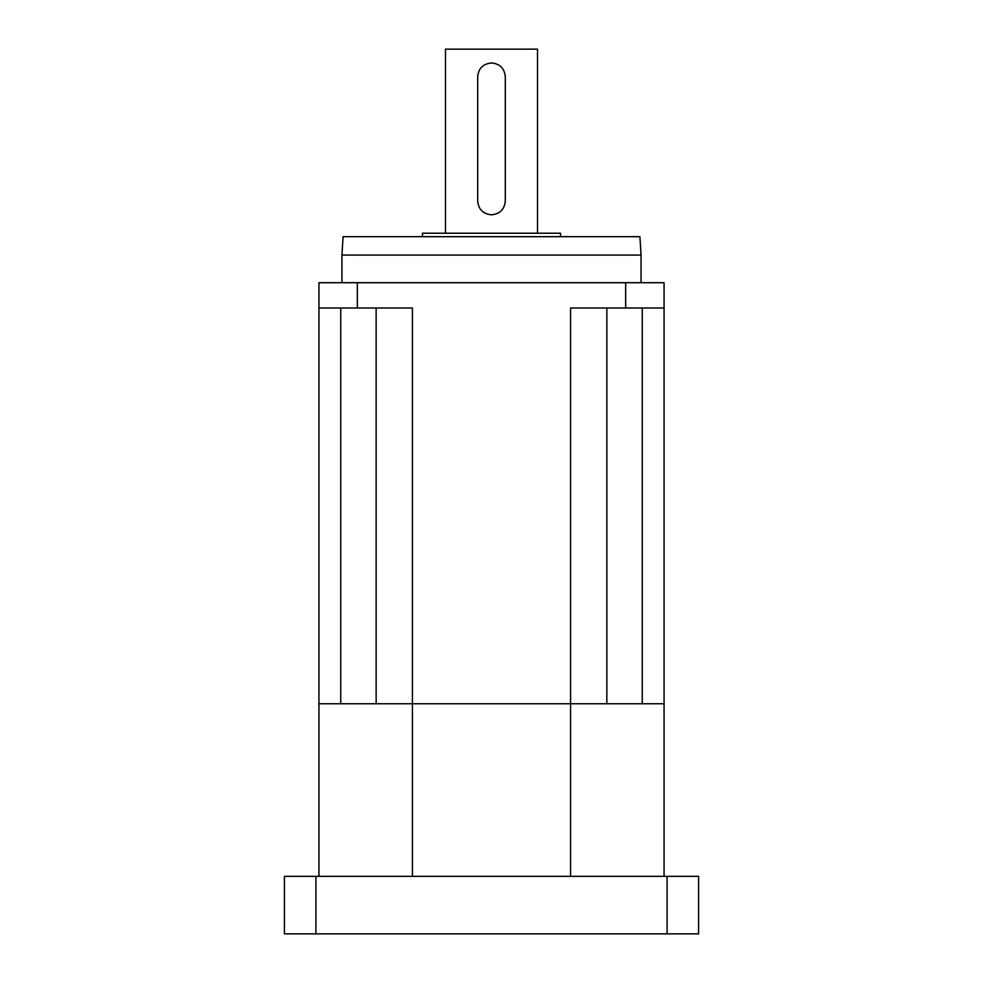 <?xml version="1.0" encoding="UTF-8"?>
<svg xmlns="http://www.w3.org/2000/svg" width="983" height="983" viewBox="0 0 983 983"><rect width="100%" height="100%" fill="white"/><g stroke="black" fill="none" stroke-linecap="round" stroke-linejoin="round"><path stroke-width="1.47" d="M340.745 307.998L340.745 703.754L318.934 703.754L318.934 876.332M606.855 307.998L606.855 703.754L412.418 703.754L570.582 703.754L570.582 307.998L664.066 307.998L664.066 282.699L318.934 282.699L318.934 703.754L412.418 703.754L412.418 876.332M664.066 876.332L664.066 703.754L570.582 703.754L570.582 876.332M315.912 876.332L284.419 876.332L284.419 933.85L315.912 933.85L315.912 876.332L698.581 876.332L698.581 933.85L667.088 933.85L667.088 876.332M667.088 933.85L315.912 933.85M422.469 236.67L422.469 233.217L560.531 233.217L560.531 236.67M641.063 255.076L639.908 236.67L343.092 236.67L341.937 255.076L641.063 255.076L641.063 282.699M445.483 233.217L445.483 49.15L537.517 49.15L537.517 233.217M491.5 62.961C499.892 63.76 504.488 68.368 505.311 76.76L505.311 201.011C504.488 209.404 499.892 214.011 491.5 214.81C483.108 214.011 478.512 209.404 477.689 201.011L477.689 76.76C478.512 68.368 483.108 63.76 491.5 62.961M318.934 307.998L412.418 307.998L412.418 703.754L376.145 703.754L376.145 307.998M357.333 282.699L357.333 307.998M625.667 282.699L625.667 307.998M642.255 307.998L642.255 703.754L664.066 703.754L664.066 307.998M341.937 282.699L341.937 255.076"/></g></svg>
